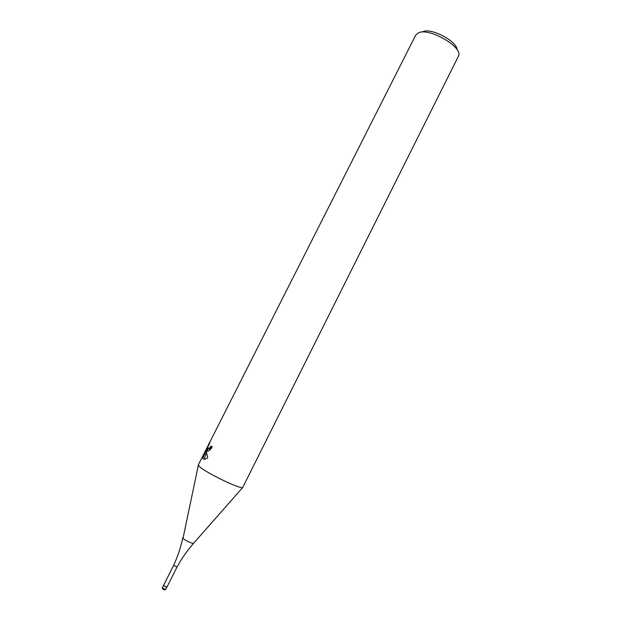 <?xml version="1.0" encoding="UTF-8"?>
<svg xmlns="http://www.w3.org/2000/svg" width="621" height="621" viewBox="0 0 621 621"><rect width="100%" height="100%" fill="white"/><g stroke="black" fill="none" stroke-linecap="round" stroke-linejoin="round"><path stroke-width="0.93" d="M193.752 543.119L193.612 543.274C187.263 550.517 181.736 558.434 177.032 567.02L173.655 565.312C177.738 556.416 180.796 547.264 182.822 537.856L182.869 537.646M165.66 589.329L166.824 587.016L163.478 585.525L173.655 565.312M199.294 466.41L198.332 464.842L415.76 35.04L418.601 32.734C429.352 27.627 462.459 46.691 458.686 55.711L242.679 487.516C240.102 489.332 204.783 472.17 199.294 466.41M206.979 451.219L206.459 450.194L206.436 452.29L207.756 457.871L204.798 459.292L202.749 458.43L206.521 449.356L202.857 456.598L209.921 442.781C207.996 445.979 207.422 447.982 208.198 448.804L210.038 447.57L211.039 446.033L212.18 446.833C210.783 449.309 209.324 450.761 207.802 451.203L206.979 451.219M212.017 446.724L209.611 449.247L208.842 448.898M207.919 448.688L207.383 449.751M207.492 451.265L207.538 450.691L206.459 450.194M207.538 450.691L207.608 451.25M206.521 449.356L207.608 449.852L207.01 451.226M206.451 452.515L204.045 459.346M203.828 458.919L202.749 458.438M457.064 49.734C457.134 41.343 431.385 27.642 422.955 31.624M177.032 567.012L166.87 587.233L163.478 585.525L162.36 588.056L165.706 589.546C164.852 590.206 163.711 589.826 162.291 588.405L162.314 587.846M242.679 487.516L193.612 543.274C192.634 544.05 184.266 540.076 183.032 538.252L198.34 465.214M164.425 589.872L162.617 588.848M208.54 448.758L209.611 449.247"/></g></svg>
